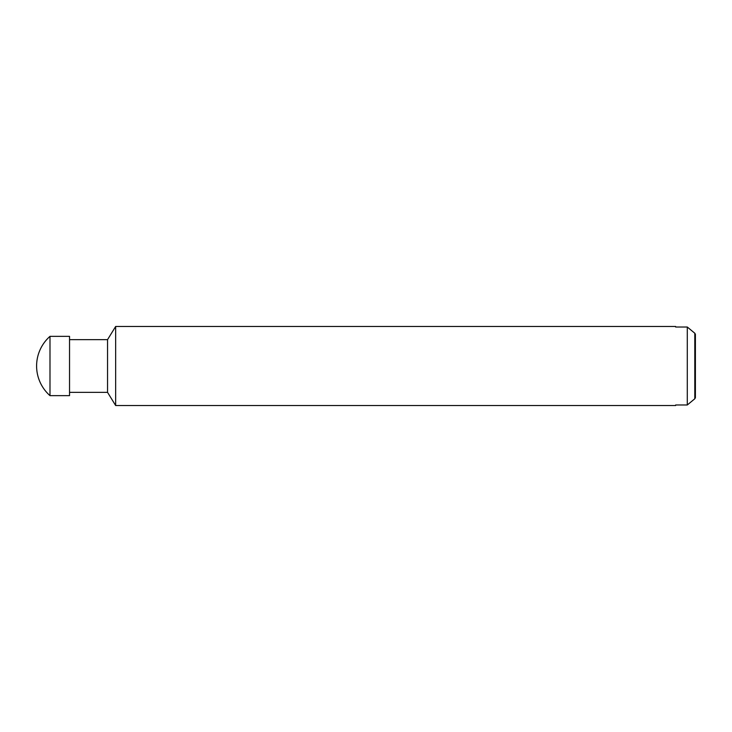 <?xml version="1.0" encoding="UTF-8"?>
<svg xmlns="http://www.w3.org/2000/svg" width="732" height="732" viewBox="0 0 732 732"><rect width="100%" height="100%" fill="white"/><g stroke="black" fill="none" stroke-linecap="round" stroke-linejoin="round"><path stroke-width="1.1" d="M36.6 366A39.528 39.528 0 0 1 49.986 336.354L69.54 336.354L69.54 395.646L49.986 395.646A39.528 39.528 0 0 1 36.6 366M49.986 395.646L49.986 336.354M675.636 405.528L675.636 404.979L675.636 405.528L115.656 405.528L107.549 392.352L69.54 392.352M107.549 392.352L107.549 339.648L115.656 326.472L675.636 326.472L675.636 327.021L675.636 326.472M69.54 339.648L107.549 339.648M115.656 405.528L115.656 326.472M675.636 404.979L687.293 404.979L687.293 327.021L675.636 327.021M695.4 397.714L694.805 398.766L694.805 333.234L695.4 334.286L695.4 397.714M694.805 333.234L687.293 327.021M687.293 404.979L694.805 398.766"/></g></svg>

